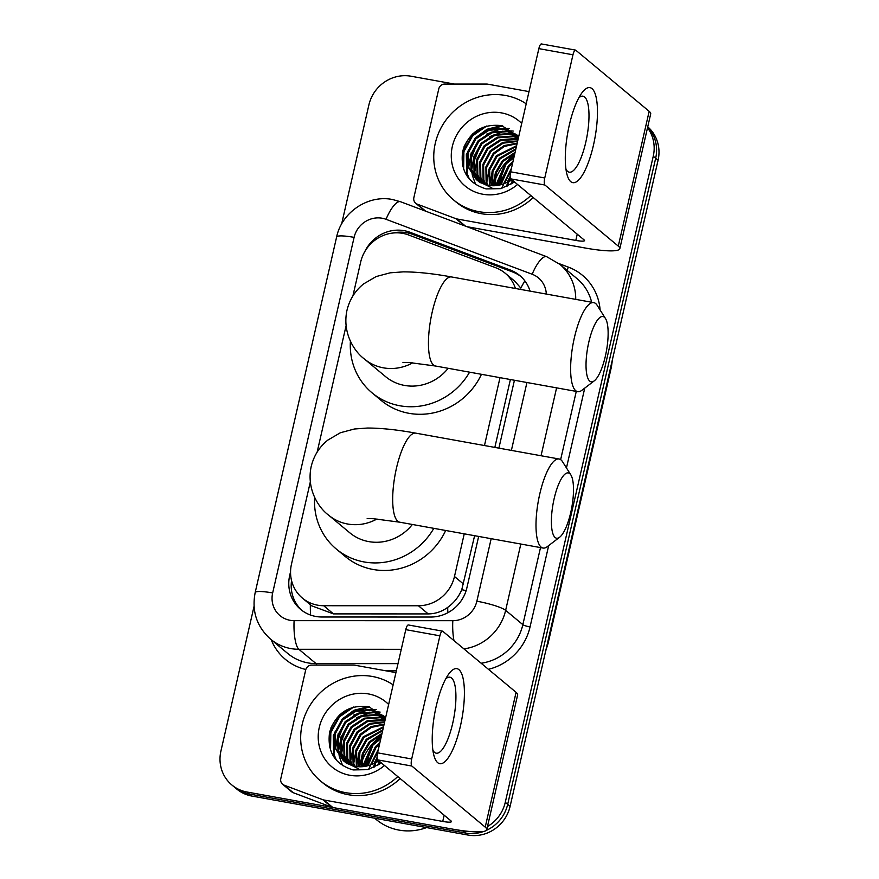 <?xml version="1.0" encoding="UTF-8"?>
<svg xmlns="http://www.w3.org/2000/svg" width="879" height="879" viewBox="0 0 879 879"><rect width="100%" height="100%" fill="white"/><g stroke="black" fill="none" stroke-linecap="round" stroke-linejoin="round"><path stroke-width="1.32" d="M515.435 288.488A36.193 34.226 -50.2 0 0 505.194 273.226A36.193 34.226 -50.2 0 0 495.822 267.776L408.581 234.968A36.193 34.226 -50.2 0 0 402.78 233.364A36.193 34.226 -50.2 0 0 360.665 262.074L352.918 295.915M310.287 482.044L291.476 564.164A36.193 34.226 -50.2 0 0 302.442 598.138L311.649 605.807L333.482 613.894L428.227 613.916C435.38 613.817 441.873 611.63 447.708 607.367C454.003 602.829 458.684 596.951 461.75 589.721L474.616 535.707M494.844 447.411L510.391 379.53M524.873 280.906A36.193 11.196 -69.4 0 0 520.84 288.081L514.819 281.236L505.194 273.226M302.442 598.138A36.193 34.226 -50.2 0 0 323.67 605.719L418.415 605.752A36.193 34.226 -50.2 0 0 454.476 576.503L464.244 533.839M484.472 445.532L500.008 377.651M346.062 325.856L317.154 452.092M530.059 291.125A36.193 34.226 -50.2 0 0 519.687 275.457A36.193 34.226 -50.2 0 0 510.314 270.007L409.999 232.276A36.193 34.226 -50.2 0 0 404.186 230.683A36.193 34.226 -50.2 0 0 364.785 251.636M392.539 233.078A36.193 34.226 129.8 0 1 406.603 232.693A36.193 34.226 129.8 0 1 412.405 234.286L512.732 272.018A36.193 34.226 129.8 0 1 520.873 276.489M647.526 127.774A36.193 34.226 129.8 0 1 653.251 156.231L505.271 802.318A36.193 34.226 129.8 0 1 487.482 826.535M341.623 224.002L368.894 104.92A36.193 34.226 129.8 0 1 411.009 76.22L454.465 84.065M470.408 831.545A36.193 34.226 129.8 0 1 463.167 831.029L247.054 792.034A36.193 34.226 129.8 0 1 231.88 784.991A36.193 34.226 129.8 0 1 220.926 751.018L254.042 606.389M647.68 127.081A36.193 34.226 129.8 0 1 655.668 158.242L507.688 804.329A36.193 34.226 129.8 0 1 486.34 830.38A36.193 34.226 129.8 0 0 507.688 804.329L655.668 158.242A36.193 34.226 129.8 0 0 647.68 127.081M647.746 126.807A36.193 34.226 129.8 0 1 658.074 160.253L510.106 806.34A36.193 34.226 129.8 0 1 467.991 835.05L251.888 796.066L249.471 794.056A36.193 34.226 129.8 0 1 234.297 787.002A36.193 34.226 129.8 0 0 249.471 794.056L465.584 833.039L249.471 794.056L247.054 792.034M483.659 831.468A36.193 34.226 129.8 0 1 465.584 833.039A36.193 34.226 129.8 0 0 483.659 831.468M330.889 727.999A48.257 45.631 129.8 0 1 340.074 714.495A48.257 45.631 129.8 0 0 330.889 727.999M463.958 146.969A48.257 45.631 129.8 0 1 473.155 133.465A48.257 45.631 129.8 0 0 463.958 146.969M290.564 571.669L289.696 575.448A36.193 34.226 -50.2 0 0 300.662 609.422A36.193 34.226 -50.2 0 0 321.879 617.003L430.842 617.036A36.193 34.226 -50.2 0 0 466.903 587.787L478.659 536.432M498.887 448.136L514.435 380.255M301.893 610.4A36.193 34.226 129.8 0 1 291.542 580.536M251.888 796.066A36.193 34.226 129.8 0 1 236.715 789.012L231.88 784.991M569.306 125.071A48.257 13.844 -79.8 0 1 581.634 93.251A48.257 13.844 -79.8 0 1 596.105 97.129A48.257 13.844 -79.8 0 1 593.457 145.178A48.257 13.844 -79.8 0 1 566.988 174.449A48.257 13.844 -79.8 0 1 569.306 125.071M565.955 169.197A38.61 11.075 100.2 0 0 569.273 172.174A38.61 11.075 100.2 0 0 585.788 142.222A38.61 11.075 100.2 0 0 582.986 96.185A38.61 11.075 100.2 0 0 578.832 97.811M464.365 225.727L455.915 218.695L417.272 204.159A6.032 5.703 -50.2 0 1 413.877 197.588L438.764 88.933A6.032 5.703 -50.2 0 1 444.774 84.054L486.746 84.065A6.032 5.703 -50.2 0 1 487.746 84.164L529.004 91.603M466.837 226.661L584.865 247.955A48.257 7.428 -167.1 0 0 619.827 248.669A48.257 7.428 -167.1 0 0 618.289 246.109L544.936 185.029L510.82 178.876L584.161 239.956A12.064 1.857 12.9 0 1 584.546 240.593A12.064 1.857 12.9 0 1 575.811 240.417L456.882 218.959L465.551 226.178M424.865 210.872A6.032 5.703 129.8 0 1 424.766 210.784L415.701 203.247M619.827 248.669L650.702 113.874A48.257 7.428 -167.1 0 0 649.163 111.314L575.811 50.235A6.032 1.736 100.2 0 0 575.547 50.103A6.032 1.736 100.2 0 0 572.965 54.784L538.849 48.631A6.032 1.736 -79.8 0 1 541.431 43.95L575.547 50.103M510.82 178.876A6.032 1.736 -79.8 0 1 510.633 171.812L544.76 177.965L572.965 54.784M544.76 177.965A6.032 1.736 100.2 0 0 544.936 185.029M510.633 171.812L538.849 48.631M455.915 218.695A6.032 5.703 -50.2 0 0 456.882 218.959M494.833 180.953A54.289 51.334 129.8 0 1 514.589 154.528M530.839 195.545A60.321 57.036 129.8 0 1 478.846 211.663A60.321 57.036 129.8 0 1 453.553 199.918A60.321 57.036 129.8 0 1 440.236 129.455A60.321 57.036 129.8 0 1 505.458 95.459A60.321 57.036 129.8 0 1 526.213 103.81M533.256 197.555A60.321 57.036 129.8 0 1 481.263 213.674A60.321 57.036 129.8 0 1 455.959 201.928L453.553 199.918M512.16 179.986L505.568 183.019A30.161 28.524 129.8 0 0 511.589 179.525M518.665 136.772L501.788 125.631C482.088 123.478 469.045 132.004 462.673 151.21C460.113 170.757 467.936 183.326 486.153 188.908L500.931 188.633L514.6 182.03M517.544 184.469A42.225 39.929 129.8 0 1 482.835 194.237A42.225 39.929 129.8 0 1 452.344 146.375A42.225 39.929 129.8 0 1 501.469 112.886A42.225 39.929 129.8 0 1 521.719 123.434M516.874 134.905L504.37 129.147L489.01 130.268L475.924 138.816L468.529 152.441L468.76 167.439L476.77 179.997M518.116 136.047L516.5 134.586L503.623 128.521L488.263 129.642L475.165 138.179L467.771 151.814L468.002 166.812L476.396 179.69L488.801 185.37C494.317 186.315 499.909 185.535 505.568 183.019M518.214 136.168L507.392 131.663L492.031 132.784L478.934 141.321L471.551 154.957L471.781 169.955L478.352 181.173M517.973 135.893L506.634 131.037L491.273 132.147L478.187 140.695L470.792 154.33L471.023 169.328L477.945 180.887M518.588 137.069L510.413 134.179L495.053 135.289L481.956 143.837L474.572 157.462L474.803 172.471L480.033 182.228M518.632 136.882L509.655 133.542L494.295 134.663L481.198 143.211L473.814 156.836L474.045 171.844L479.604 181.975M518.357 138.091L513.424 136.684L498.063 137.805L484.977 146.353L477.583 159.978L477.813 174.987L481.813 183.162M518.423 137.794L512.677 136.058L497.316 137.179L484.219 145.727L476.836 159.352L477.066 174.361L481.351 182.931M518.028 139.552L501.085 140.321L487.988 148.87L480.604 162.494L480.835 177.503L483.692 183.964M518.116 139.146L515.698 138.574L500.338 139.695L487.241 148.232L479.846 161.868L480.077 176.866L483.208 183.777M476.396 179.69L489.559 185.996M478.703 181.513L479.791 182.513M478.308 181.228L491.822 187.875M517.599 141.42L503.14 143.178L491.009 151.375L483.626 165.01L483.857 180.008L485.68 184.645M517.709 140.915L502.832 142.387L490.251 150.748L482.868 164.384L483.098 179.382L485.175 184.491M517.072 143.706L504.414 146.408L494.031 153.891L486.636 167.526L486.867 182.524L487.801 185.172M517.215 143.101L504.096 145.595L493.273 153.265L485.889 166.889L486.12 181.898L487.263 185.051M516.445 146.43L497.053 156.407L489.658 170.032L490.042 185.546M516.61 145.705L496.294 155.781L488.9 169.405L489.471 185.469M515.72 149.628L500.063 158.923L492.943 171.548L492.449 185.733M515.907 148.782L499.316 158.286L492.097 171.251L491.833 185.711M514.863 153.364L503.085 161.428L496.382 172.734L495.031 185.7M515.083 152.375L502.327 160.802L495.514 172.449L494.361 185.733M513.841 157.802L506.106 163.944L497.833 185.392M514.116 156.616L505.348 163.318L497.107 185.502M512.611 163.197L509.117 166.461L500.953 184.722M512.94 161.725L508.37 165.834L500.14 184.931M510.985 170.306L504.546 183.469M511.446 168.285L503.59 183.854M510.413 178.206L509.018 181.239M508.809 181.777L507.568 185.985M510.15 176.679L507.765 181.942M507.655 182.272L506.612 186.37M513.314 180.953L512.094 183.623M512.556 180.327L510.809 184.392M510.139 176.459L507.216 182.239M511.468 168.197L501.964 187.71M513.017 161.417L508.469 165.648L498.942 185.194M514.27 155.968L505.458 163.142L495.569 185.667M502.689 131.158L481.307 143.035L471.32 168.164M499.668 128.642L478.286 140.519L468.298 165.659M501.524 125.576L487.065 129.235L475.264 138.003L466.331 154.627L466.672 172.921L468.914 178.558M482.703 127.4L472.254 135.487L463.98 149.771L462.673 166.043M501.437 177.822L499.393 185.106M495.404 172.789L492.833 185.744M492.383 170.284L489.823 184.821M489.361 167.768L486.812 182.305M477.286 157.715L474.737 172.251M513.215 131.07L510.798 130.905M510.139 130.883L506.524 131.015M504.414 131.246L489.779 136.608M474.275 155.198L471.715 169.735M471.836 171.691L472.287 174.954M472.397 175.525L475.693 184.612M509.315 128.477L503.502 128.499M501.393 128.741L486.768 134.091M471.254 152.682L468.694 167.23M502.733 125.862L483.747 131.575M468.232 150.166L467.046 173.24L469.452 179.195M486.79 125.994L472.627 135.805L463.903 151.617L463.629 169.251M588.776 342.283A33.182 9.515 100.2 0 0 594.259 380.849A33.182 9.515 100.2 0 0 605.378 356.105A33.182 9.515 100.2 0 0 605.499 318.55A33.182 9.515 100.2 0 0 588.776 342.283M594.259 380.849L581.865 390.309A45.247 12.976 -79.8 0 1 577.668 391.66A45.247 12.976 -79.8 0 1 574.383 337.712A45.247 12.976 -79.8 0 1 593.732 302.618A45.247 12.976 -79.8 0 1 597.193 305.354L605.499 318.55M402.945 362.39L408.999 362.511L435.49 366.016A45.247 12.976 100.2 0 1 432.204 312.067A45.247 12.976 100.2 0 1 451.564 276.962C433.061 273.567 416.932 271.864 403.186 271.864L390.177 272.82L376.157 276.566L363.554 283.939C355.116 290.773 349.589 299.563 346.974 310.309C342.052 333.042 354.457 351.743 364.444 359.028L385.573 376.619A45.247 42.774 -50.2 0 0 404.538 385.431A45.247 42.774 -50.2 0 0 448.147 368.301M469.595 372.169A66.354 62.739 129.8 0 1 399.879 405.768A66.354 62.739 129.8 0 1 372.059 392.847A66.354 62.739 129.8 0 1 350.413 341.228M481.45 374.311A66.354 62.739 129.8 0 1 408.944 413.306A66.354 62.739 129.8 0 1 381.112 400.384L372.059 392.847M554.144 498.668A33.182 9.515 100.2 0 0 559.626 537.234A33.182 9.515 100.2 0 0 570.746 512.49A33.182 9.515 100.2 0 0 570.867 474.935A33.182 9.515 100.2 0 0 554.144 498.668M559.626 537.234L547.232 546.694A45.247 12.976 -79.8 0 1 543.035 548.046A45.247 12.976 -79.8 0 1 539.75 494.097A45.247 12.976 -79.8 0 1 559.099 459.003A45.247 12.976 -79.8 0 1 562.56 461.739L570.867 474.935M367.169 518.566L373.223 518.687L399.725 522.192A45.247 12.976 100.2 0 1 396.44 468.243A45.247 12.976 100.2 0 1 415.789 433.149C397.286 429.743 381.167 428.051 367.411 428.04L354.402 428.996L340.393 432.743L327.79 440.126C319.352 446.961 313.825 455.751 311.199 466.485C306.277 489.218 318.681 507.919 328.669 515.204L349.798 532.806A45.247 42.774 -50.2 0 0 368.773 541.607A45.247 42.774 -50.2 0 0 412.383 524.477M433.819 528.345A66.354 62.739 129.8 0 1 364.115 561.945A66.354 62.739 129.8 0 1 336.294 549.023A66.354 62.739 129.8 0 1 314.638 497.404M445.686 530.487A66.354 62.739 129.8 0 1 373.168 569.482A66.354 62.739 129.8 0 1 345.348 556.561L336.294 549.023M436.237 706.09A48.257 13.844 -79.8 0 1 448.565 674.27A48.257 13.844 -79.8 0 1 463.035 678.149A48.257 13.844 -79.8 0 1 460.387 726.197A48.257 13.844 -79.8 0 1 433.918 755.479A48.257 13.844 -79.8 0 1 436.237 706.09M432.886 750.216A38.61 11.075 100.2 0 0 436.204 753.193A38.61 11.075 100.2 0 0 452.718 723.241A38.61 11.075 100.2 0 0 449.916 677.204A38.61 11.075 100.2 0 0 445.763 678.83M322.835 799.714A6.032 5.703 -50.2 0 0 323.802 799.978L332.866 807.515A6.032 5.703 129.8 0 1 331.899 807.252L322.835 799.714L284.192 785.178A6.032 5.703 -50.2 0 1 280.808 778.607L305.694 669.952A6.032 5.703 -50.2 0 1 311.704 665.084L353.677 665.095A6.032 5.703 -50.2 0 1 354.676 665.183L395.935 672.622M332.866 807.515L451.795 828.974A48.257 7.428 -167.1 0 0 486.757 829.699A48.257 7.428 -167.1 0 0 485.219 827.128L411.866 766.048L377.739 759.895L451.092 820.975A12.064 1.857 12.9 0 1 451.476 821.612A12.064 1.857 12.9 0 1 442.741 821.436L323.802 799.978M331.899 807.252L293.256 792.715A6.032 5.703 129.8 0 1 291.685 791.814L282.631 784.277M486.757 829.699L517.632 694.904A48.257 7.428 -167.1 0 0 516.083 692.333L442.741 631.254A6.032 1.736 100.2 0 0 442.478 631.133A6.032 1.736 100.2 0 0 439.896 635.814L405.779 629.65A6.032 1.736 -79.8 0 1 408.361 624.969L442.478 631.133M377.739 759.895A6.032 1.736 -79.8 0 1 377.563 752.831L411.691 758.984L439.896 635.814M411.691 758.984A6.032 1.736 100.2 0 0 411.866 766.048M377.563 752.831L405.779 629.65M426.601 827.578A54.289 51.334 129.8 0 1 399.022 830.106A54.289 51.334 129.8 0 1 376.256 819.536L374.663 818.206M361.763 761.972A54.289 51.334 129.8 0 1 381.519 735.558M397.769 776.564A60.321 57.036 129.8 0 1 345.777 792.682A60.321 57.036 129.8 0 1 320.472 780.937A60.321 57.036 129.8 0 1 307.167 710.474A60.321 57.036 129.8 0 1 372.388 676.478A60.321 57.036 129.8 0 1 393.133 684.829M400.176 778.574A60.321 57.036 129.8 0 1 348.183 794.693A60.321 57.036 129.8 0 1 322.89 782.947L320.472 780.937M379.08 761.016L372.498 764.049A30.161 28.524 129.8 0 0 378.519 760.544M385.584 717.791L368.719 706.661C349.018 704.508 335.976 713.023 329.592 732.229C327.032 751.776 334.866 764.345 353.083 769.927L367.861 769.652L381.53 763.049M384.464 765.499A42.225 39.929 129.8 0 1 349.765 775.256A42.225 39.929 129.8 0 1 319.275 727.405A42.225 39.929 129.8 0 1 368.389 693.916A42.225 39.929 129.8 0 1 388.639 704.453M383.804 715.924L371.301 710.166L355.94 711.287L342.843 719.835L335.459 733.46L335.69 748.468L343.7 761.027M385.046 717.066L370.542 709.54L355.182 710.661L342.096 719.209L334.701 732.833L334.932 747.842L343.315 760.709L355.731 766.389C361.247 767.345 366.829 766.565 372.498 764.049M385.145 717.187L374.322 712.682L358.962 713.803L345.865 722.351L338.481 735.976L338.712 750.985L345.282 762.192M384.892 716.923L373.564 712.056L358.203 713.177L345.106 721.714L337.723 735.349L337.954 750.347L344.876 761.906M385.518 718.088L377.344 715.198L361.983 716.319L348.886 724.856L341.491 738.492L341.722 753.49L346.963 763.247M385.562 717.912L376.586 714.572L361.225 715.682L348.128 724.23L340.744 737.866L340.975 752.863L346.535 762.994M385.288 719.11L380.354 717.714L364.994 718.824L351.897 727.372L344.513 741.008L344.744 756.006L348.743 764.181M385.354 718.813L379.607 717.077L364.247 718.198L351.15 726.746L343.755 740.371L343.986 755.38L348.282 763.961M384.958 720.571L368.015 721.34L354.918 729.889L347.535 743.513L347.765 758.522L350.622 764.994M385.046 720.165L382.618 719.593L367.257 720.714L354.171 729.262L346.776 742.887L347.007 757.896L350.139 764.796M343.315 760.709L356.489 767.015M345.634 762.543L346.722 763.532M345.227 762.247L358.753 768.905M384.519 722.439L370.07 724.197L357.94 732.405L350.556 746.029L350.787 761.038L352.611 765.664M384.639 721.934L369.762 723.406L357.182 731.778L349.798 745.403L350.029 760.401L352.105 765.51M384.002 724.736L371.345 727.427L360.961 734.91L353.567 748.545L353.797 763.543L354.731 766.202M384.145 724.12L371.015 726.614L360.203 734.284L352.82 747.919L353.05 762.917L354.182 766.081M383.376 727.449L363.972 737.426L356.588 751.062L356.973 766.565M383.541 726.735L363.225 736.8L355.83 750.424L356.402 766.488M382.64 730.647L366.993 739.942L359.874 752.578L359.368 766.752M382.837 729.801L366.235 739.316L359.028 752.27L358.753 766.73M381.783 734.394L370.015 742.458L363.302 753.764L361.95 766.73M382.013 733.394L369.257 741.832L362.445 753.468L361.291 766.752M380.772 738.821L373.037 744.974L364.763 766.422M381.046 737.635L372.278 744.337L364.038 766.521M379.541 744.216L376.047 747.48L367.883 765.741M379.871 742.755L375.3 746.853L367.07 765.95M377.904 751.336L371.476 764.499M378.377 749.304L370.52 764.873M377.344 759.236L375.948 762.258M375.74 762.796L374.498 767.004M377.08 757.698L374.696 762.972M374.586 763.291L373.542 767.389M380.244 761.972L379.014 764.642M379.486 761.346L377.739 765.411M377.069 757.489L374.146 763.258M378.388 749.216L368.894 768.729M379.948 742.436L375.399 746.678L365.873 766.213M381.189 736.987L372.377 744.161L362.5 766.686M369.619 712.177L348.238 724.054L338.25 749.194M366.598 709.661L345.216 721.538L335.229 746.678M368.455 706.606L353.995 710.254L342.195 719.022L333.262 735.646L333.602 753.951L335.833 759.577M349.633 708.419L339.173 716.517L330.911 730.79L329.603 747.073M368.367 758.841L366.323 766.125M362.335 753.819L359.753 766.763M359.313 751.303L356.753 765.84M356.292 748.787L353.743 763.324M353.27 746.271L350.721 760.818M344.216 738.734L341.667 753.27M380.146 712.089L377.728 711.924M377.069 711.913L373.454 712.034M371.334 712.276L356.709 717.627M341.195 736.217L338.646 750.765M338.767 752.71L339.217 755.973M339.327 756.555L342.623 765.631M376.234 709.496L370.433 709.518M368.323 709.76L353.688 715.11M338.184 733.712L335.624 748.249M369.663 706.892L350.677 712.594M335.163 731.196L333.976 754.259L336.382 760.214M353.71 707.024L339.558 716.824L330.834 732.636L330.559 750.281M310.584 615.069A36.193 9.262 -90 0 1 310.342 604.719M466.145 590.6A36.193 5.571 -167.1 0 0 461.75 589.721M398.659 232.88A36.193 11.196 -69.4 0 1 399.121 232.177M447.84 612.718A36.193 9.262 -90 0 1 447.708 607.367M292.619 584.085A36.193 5.571 -167.1 0 0 291.224 583.898M463.552 584.063L454.476 576.503M428.227 613.916L418.415 605.752M333.482 613.894L323.67 605.719M546.309 294.058A24.129 22.81 -50.2 0 0 532.169 274.248L386.035 219.3A24.129 22.81 -50.2 0 0 382.167 218.234A24.129 22.81 -50.2 0 0 354.094 237.363L272.655 592.951A24.129 22.81 -50.2 0 0 290.081 620.299A24.129 22.81 -50.2 0 0 294.113 620.662L452.817 620.695A24.129 22.81 -50.2 0 0 476.857 601.203L491.174 538.695M386.035 219.3A24.129 7.461 -69.4 0 1 400.571 201.741L392.495 199.511C367.993 194.512 341.656 212.355 336.613 237.011A24.129 3.714 12.9 0 1 354.094 237.363M401.274 649.306L298.86 649.284A48.257 45.631 129.8 0 1 290.795 648.57A48.257 45.631 129.8 0 1 270.567 639.165L287.774 653.493A48.257 45.631 -50.2 0 0 308.002 662.898A48.257 45.631 -50.2 0 0 316.066 663.612L397.989 663.634M316.792 665.084A6.032 1.538 90 0 0 316.066 663.612L298.86 649.284A24.129 6.175 -90 0 1 294.113 620.662M558.901 263.568L568.405 267.139A54.289 51.334 129.8 0 1 600.126 310.012M584.744 388.111L566.461 467.936M548.672 545.595L530.048 626.947A54.289 51.334 129.8 0 1 488.438 669.315M396.352 670.787L385.749 670.787M305.826 669.479A54.289 51.334 129.8 0 1 271.204 639.703M653.251 156.231L658.074 160.253M463.167 831.029L467.991 835.05M505.271 802.318L510.106 806.34M591.644 302.244A48.257 45.631 -50.2 0 0 577.096 278.698L559.89 264.37A48.257 45.631 129.8 0 1 575.734 299.365M520.829 544.046L505.645 610.334L522.851 624.661L540.497 547.595M476.857 601.203A24.129 3.714 12.9 0 1 505.645 610.334A48.257 45.631 129.8 0 1 463.914 648.889M481.121 663.216A48.257 45.631 -50.2 0 0 522.851 624.661A6.032 0.923 -167.1 0 0 530.048 626.947M556.594 387.859L541.046 455.74M560.637 459.64L576.272 391.408M511.391 450.389L526.939 382.519M566.801 270.117A6.032 1.868 110.6 0 0 568.405 267.139M453.993 640.626A24.129 6.175 -90 0 1 452.817 620.695M532.169 274.248A24.129 7.461 -69.4 0 1 546.694 256.69L400.571 201.741M336.613 237.011L255.174 592.589A24.129 3.714 12.9 0 1 272.655 592.951M412.405 234.286L409.999 232.276M512.732 272.018L510.314 270.007M290.795 576.36L289.696 575.448M610.916 366.18L611.026 366.268A12.064 1.857 12.9 0 1 611.41 366.917L548.056 643.516A12.064 1.857 -167.1 0 0 547.672 642.868L611.026 366.268A48.257 45.631 -50.2 0 0 611.685 362.829M546.76 646.274A48.257 45.631 -50.2 0 0 547.672 642.868L547.562 642.78M618.289 246.109L649.163 111.314M575.811 240.417L577.239 234.188M417.272 204.159L425.722 211.202M364.444 359.028A45.247 42.774 -50.2 0 0 383.409 367.84A45.247 42.774 -50.2 0 0 412.778 362.807M328.669 515.204A45.247 42.774 -50.2 0 0 347.644 524.016A45.247 42.774 -50.2 0 0 377.014 518.984M485.219 827.128L516.083 692.333M442.741 821.436L444.159 815.207M284.192 785.178L293.256 792.715M559.89 264.37L546.694 256.69M255.174 592.589C251.592 611.136 256.723 626.661 270.567 639.165M548.056 643.516L545.65 651.119M612.542 359.071L611.41 366.917M479.407 182.206L480.165 182.832M435.49 366.016L577.668 391.66M451.564 276.962L593.732 302.618M399.725 522.192L543.035 548.046M415.789 433.149L559.099 459.003M346.337 763.225L347.095 763.851"/></g></svg>
